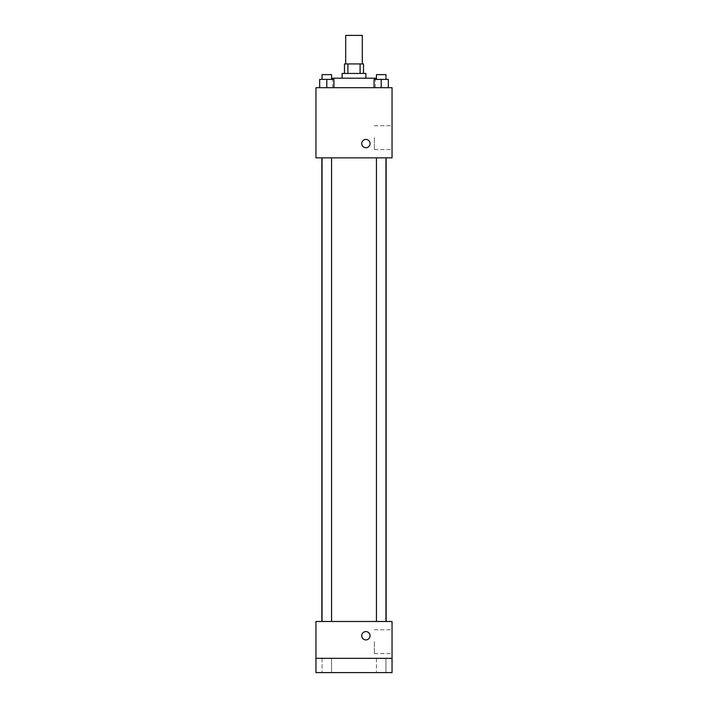 <?xml version="1.0" encoding="UTF-8"?>
<svg xmlns="http://www.w3.org/2000/svg" width="708" height="708" viewBox="0 0 708 708"><rect width="100%" height="100%" fill="white"/><g stroke="black" fill="none" stroke-linecap="round" stroke-linejoin="round"><path stroke-width="0.53" stroke-dasharray="3.54 2.66" d="M345.681 35.4L362.319 35.4M354 63.932L345.681 63.932L354 63.932M360.098 73.446L360.098 63.932L363.514 63.932L363.514 73.446L347.902 73.446L363.514 73.446M360.098 63.932L344.486 63.932L344.486 73.446L347.902 73.446L344.486 73.446M365.886 73.446L342.114 73.446M342.114 78.199L365.886 78.199L342.114 78.199M347.902 73.446L347.902 63.932M332.601 78.199L375.399 78.199M354 87.703L332.601 87.703L354 87.703M319.671 87.703L333.937 87.703L319.671 87.703L333.937 87.703L319.671 87.703L333.937 87.703L326.804 87.703L326.804 79.385L319.671 79.385L331.556 79.385L319.671 79.385L319.671 87.703L326.804 87.703L319.671 87.703L319.671 79.385L319.671 87.703L333.937 87.703L326.804 87.703L326.804 79.385L333.937 79.385L322.043 79.385L333.937 79.385L333.937 87.703L333.937 79.385M374.063 87.703L388.329 87.703L374.063 87.703L388.329 87.703L374.063 87.703L388.329 87.703L381.196 87.703L381.196 79.385L374.063 79.385L385.957 79.385L374.063 79.385L374.063 87.703L381.196 87.703L374.063 87.703L374.063 79.385L374.063 87.703L388.329 87.703L381.196 87.703L381.196 79.385L388.329 79.385L376.444 79.385L388.329 79.385L388.329 87.703L388.329 79.385M392.046 87.703L315.954 87.703L315.954 157.849L392.046 157.849L392.046 87.703M315.954 143.582L315.954 139.423L315.963 143.582M354 157.849L321.857 157.849L354 157.849M381.196 157.849L385.957 157.849L381.196 157.849M326.804 157.849L322.043 157.849L326.804 157.849M392.046 137.635L392.046 149.565L392.046 137.635M365.886 139.423A4.16 4.16 0 0 0 362.284 145.662A4.16 4.16 0 0 0 369.488 145.662A4.16 4.16 0 0 0 365.886 139.423A4.16 4.16 0 0 0 362.284 145.662A4.16 4.16 0 0 0 369.488 145.662A4.16 4.16 0 0 0 365.886 139.423M365.886 147.742A4.16 4.16 0 0 1 362.284 141.503A4.16 4.16 0 0 1 369.488 141.503A4.16 4.16 0 0 1 365.886 147.742M374.355 137.635L374.355 149.565L374.355 137.635M354 621.482L321.857 621.482L354 621.482M381.196 621.482L385.957 621.482L381.196 621.482M326.804 621.482L322.043 621.482L326.804 621.482M392.046 621.482L315.954 621.482L315.954 658.334L392.046 658.334L392.046 621.482M392.046 658.334L392.046 672.6L315.954 672.6L315.954 658.334L392.046 658.334L315.954 658.334M315.954 635.749L315.954 631.589L315.963 635.749M392.046 641.687L392.046 653.617L392.046 641.687M365.886 631.589A4.16 4.16 0 0 0 362.284 637.828A4.16 4.16 0 0 0 369.488 637.828A4.16 4.16 0 0 0 365.886 631.589A4.16 4.16 0 0 0 362.284 637.828A4.16 4.16 0 0 0 369.488 637.828A4.16 4.16 0 0 0 365.886 631.589M365.886 639.908A4.16 4.16 0 0 1 362.284 633.669A4.16 4.16 0 0 1 369.488 633.669A4.16 4.16 0 0 1 365.886 639.908M374.355 641.687L374.355 653.617L374.355 641.687M331.556 658.334L322.043 658.334L331.556 658.334L322.043 658.334L331.556 658.334L331.556 672.6L322.043 672.6L331.556 672.6L322.043 672.6L331.556 672.6L331.556 658.334M385.957 658.334L376.444 658.334L385.957 658.334L376.444 658.334L385.957 658.334L385.957 672.6L376.444 672.6L385.957 672.6L376.444 672.6L385.957 672.6L385.957 658.334M376.444 79.385L376.444 74.632L385.957 74.632L376.444 74.632L385.957 74.632L385.957 79.385M381.196 87.703L381.196 79.385M322.043 79.385L322.043 74.632L331.556 74.632L322.043 74.632L331.556 74.632L331.556 79.385M326.804 87.703L326.804 79.385M375.399 87.703L375.399 79.385M332.601 87.703L332.601 79.385M374.355 149.565L392.046 149.565M374.355 125.714L392.046 125.714M331.556 621.482L331.556 157.849M322.043 621.482L322.043 157.849M385.957 621.482L385.957 157.849M376.444 621.482L376.444 157.849M374.355 653.617L392.046 653.617M374.355 629.766L392.046 629.766M322.043 658.334L322.043 672.6L322.043 658.334M376.444 658.334L376.444 672.6L376.444 658.334"/><path stroke-width="1.06" d="M362.319 63.932L362.319 35.4L345.681 35.4L345.681 63.932M347.902 73.446L347.902 63.932L344.486 63.932L344.486 73.446M347.902 63.932L363.514 63.932L363.514 73.446M360.098 73.446L360.098 63.932M342.114 78.199L342.114 73.446L365.886 73.446L365.886 78.199M375.399 79.385L375.399 78.199L332.601 78.199L332.601 79.385M315.954 87.703L392.046 87.703L392.046 157.849L315.954 157.849L315.954 87.703M365.886 147.742A4.16 4.16 0 0 1 362.284 141.503A4.16 4.16 0 0 1 369.488 141.503A4.16 4.16 0 0 1 365.886 147.742M315.954 621.482L392.046 621.482L392.046 672.6L315.954 672.6L315.954 621.482M365.886 639.908A4.16 4.16 0 0 1 362.284 633.669A4.16 4.16 0 0 1 369.488 633.669A4.16 4.16 0 0 1 365.886 639.908M315.954 658.334L392.046 658.334M374.063 87.703L374.063 79.385L388.329 79.385L388.329 87.703L388.329 79.385M381.196 87.703L381.196 79.385M385.957 79.385L385.957 74.632L376.444 74.632L376.444 79.385M319.671 87.703L319.671 79.385L333.937 79.385L333.937 87.703L333.937 79.385M326.804 87.703L326.804 79.385M331.556 79.385L331.556 74.632L322.043 74.632L322.043 79.385M386.143 621.482L386.143 157.849M321.857 621.482L321.857 157.849M376.444 157.849L376.444 621.482M385.957 157.849L385.957 621.482M331.556 621.482L331.556 157.849M322.043 621.482L322.043 157.849"/></g></svg>
